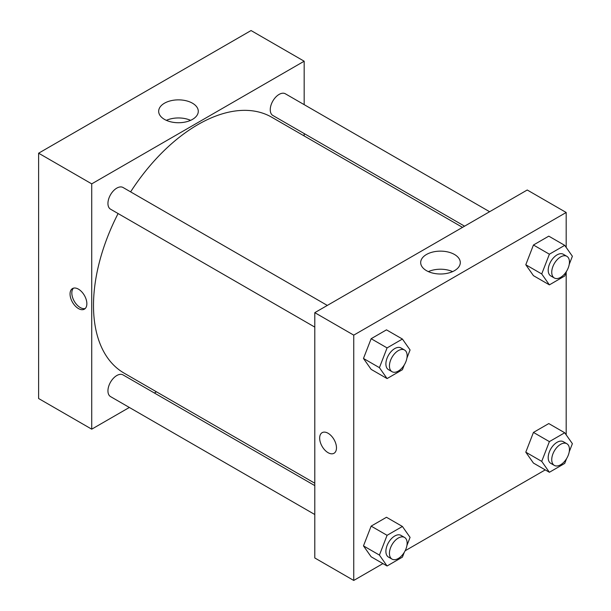 <?xml version="1.0" encoding="UTF-8"?>
<svg xmlns="http://www.w3.org/2000/svg" width="611" height="611" viewBox="0 0 611 611"><rect width="100%" height="100%" fill="white"/><g stroke="black" fill="none" stroke-linecap="round" stroke-linejoin="round"><path stroke-width="0.92" d="M38.615 153.201L38.615 398.517L38.615 153.201L251.06 30.55L38.615 153.201L91.726 183.865L304.171 61.215L304.171 104.649M327.313 305.424L123.055 187.501A12.518 7.225 120 0 0 110.538 194.726A12.518 7.225 120 0 0 110.538 209.183L314.795 327.106M314.795 485.615L123.055 374.917A12.518 7.225 120 0 0 110.538 382.142A12.518 7.225 120 0 0 110.538 396.6L314.795 514.523M129.349 407.461L91.726 429.174L91.726 183.865M154.384 393.003L156.454 391.804M304.171 133.565L304.171 135.955M489.617 211.719L285.36 93.788A12.518 7.225 120 0 0 272.842 101.021A12.518 7.225 120 0 0 272.842 115.471L464.581 226.177M118.099 213.545A147.717 85.288 120 0 0 93.498 305.5A147.717 85.288 120 0 0 124.094 373.122L314.795 483.225M462.512 227.368L271.811 117.266A147.717 85.288 120 0 0 130.617 191.862M91.726 429.174L38.615 398.517M192.48 103.213A19.804 11.433 180 0 1 198.285 111.294A19.804 11.433 180 0 1 178.473 122.735A19.804 11.433 180 0 1 158.669 111.294A19.804 11.433 180 0 1 170.897 100.731A19.804 11.433 180 0 1 192.48 103.213M304.171 61.215L251.06 30.55M78.452 308.57A11.892 6.866 60 0 1 70.685 298.084A11.892 6.866 60 0 1 72.503 288.56A11.892 6.866 60 0 1 84.394 295.426A11.892 6.866 60 0 1 84.394 309.158A11.892 6.866 60 0 1 78.452 308.57M190.601 120.344A19.804 11.433 0 0 0 166.352 120.344M73.465 288.163A11.892 6.866 -120 0 0 72.732 297.878A11.892 6.866 -120 0 0 80.24 307.539A11.892 6.866 -120 0 0 85.219 308.524M382.937 563.594L353.746 580.45L314.795 557.965L314.795 312.656L527.24 189.998L566.183 212.483L566.183 247.44M405.146 550.771L545.241 469.89M363.476 358.466L371.144 369.372L363.476 358.466L371.144 338.708L363.476 358.466L379.416 367.662L387.076 347.903L402.412 339.052L410.073 349.958L406.926 358.077M386.48 329.856L371.144 338.708L386.48 329.856L402.412 339.052M525.788 264.754L533.449 275.66L525.788 264.754L533.449 245.003L525.788 264.754L541.72 273.957L549.388 254.199L564.717 245.347L572.385 256.253L569.238 264.364M548.785 236.151L533.449 245.003L548.785 236.151L564.717 245.347M525.788 452.178L533.449 463.085L525.788 452.178L533.449 432.42L525.788 452.178L541.72 461.374L549.388 441.616L564.717 432.764L572.385 443.67L569.238 451.781M548.785 423.568L533.449 432.42L548.785 423.568L564.717 432.764M353.746 580.45L353.746 335.141L566.183 212.483M566.183 272.223L566.183 434.856M363.476 545.883L371.144 556.789L363.476 545.883L371.144 526.124L363.476 545.883L379.416 555.078L387.076 535.32L402.412 526.468L410.073 537.375L406.926 545.493M386.48 517.273L371.144 526.124L386.48 517.273L402.412 526.468M426.486 270.658A19.804 11.433 180 0 1 420.681 262.57A19.804 11.433 180 0 1 440.493 251.136A19.804 11.433 180 0 1 460.297 262.57A19.804 11.433 180 0 1 448.069 273.132A19.804 11.433 180 0 1 426.486 270.658M353.746 335.141L314.795 312.656M336.478 447.825A11.892 6.866 60 0 1 334.018 453.27A11.892 6.866 60 0 1 322.127 446.404A11.892 6.866 60 0 1 322.127 432.672A11.892 6.866 60 0 1 331.292 435.857A11.892 6.866 60 0 1 336.478 447.825M452.614 271.612A19.804 11.433 0 0 0 428.364 271.612M322.127 432.672A11.892 6.866 -120 0 0 322.127 446.404A11.892 6.866 -120 0 0 334.018 453.27M404.261 364.943L402.412 369.716L387.076 378.568L379.416 367.662M404.543 350.011L401.007 347.972A12.518 7.225 120 0 0 391.353 351.325A12.518 7.225 120 0 0 385.892 363.919A12.518 7.225 120 0 0 388.481 369.655L392.025 371.694A12.518 7.225 120 0 0 404.543 364.469A12.518 7.225 120 0 0 404.543 350.011A12.518 7.225 120 0 0 394.897 353.372A12.518 7.225 120 0 0 389.436 365.966A12.518 7.225 120 0 0 392.025 371.694M387.076 378.568L371.144 369.372M387.076 347.903L371.144 338.708M566.573 271.238L564.717 276.012L549.388 284.863L541.72 273.957M566.848 256.307L563.311 254.26A12.518 7.225 120 0 0 553.665 257.621A12.518 7.225 120 0 0 548.197 270.215A12.518 7.225 120 0 0 550.794 275.943L554.33 277.99A12.518 7.225 120 0 0 566.848 270.765A12.518 7.225 120 0 0 566.848 256.307A12.518 7.225 120 0 0 557.201 259.66A12.518 7.225 120 0 0 551.741 272.262A12.518 7.225 120 0 0 554.33 277.99M549.388 284.863L533.449 275.66M549.388 254.199L533.449 245.003M404.261 552.359L402.412 557.133L387.076 565.985L379.416 555.078M404.543 537.436L401.007 535.389A12.518 7.225 120 0 0 391.353 538.742A12.518 7.225 120 0 0 385.892 551.343A12.518 7.225 120 0 0 388.481 557.072L392.025 559.118A12.518 7.225 120 0 0 404.543 551.886A12.518 7.225 120 0 0 404.543 537.436A12.518 7.225 120 0 0 394.897 540.788A12.518 7.225 120 0 0 389.436 553.383A12.518 7.225 120 0 0 392.025 559.118M387.076 565.985L371.144 556.789M387.076 535.32L371.144 526.124M566.573 458.655L564.717 463.428L549.388 472.28L541.72 461.374M566.848 443.723L563.311 441.684A12.518 7.225 120 0 0 553.665 445.037A12.518 7.225 120 0 0 548.197 457.631A12.518 7.225 120 0 0 550.794 463.359L554.33 465.406A12.518 7.225 120 0 0 566.848 458.181A12.518 7.225 120 0 0 566.848 443.723A12.518 7.225 120 0 0 557.201 447.076A12.518 7.225 120 0 0 551.741 459.678A12.518 7.225 120 0 0 554.33 465.406M549.388 472.28L533.449 463.085M549.388 441.616L533.449 432.42"/></g></svg>

